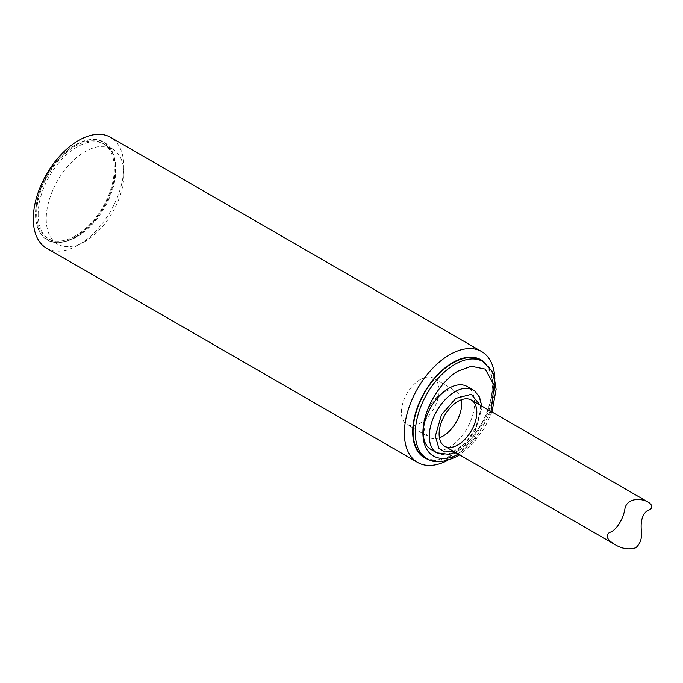 <?xml version="1.0" encoding="UTF-8"?>
<svg xmlns="http://www.w3.org/2000/svg" width="683" height="683" viewBox="0 0 683 683"><rect width="100%" height="100%" fill="white"/><g stroke="black" fill="none" stroke-linecap="round" stroke-linejoin="round"><path stroke-width="0.51" stroke-dasharray="3.42 2.56" d="M484.93 362.835A56.544 32.647 -60 0 1 488.354 409.032A56.544 32.647 -60 0 1 452.684 454.921A56.544 32.647 -60 0 1 429.044 459.633M38.154 214.283A54.947 31.725 -60 0 1 69.956 151.805A54.947 31.725 -60 0 1 113.293 154.887A54.947 31.725 -60 0 1 77 236.711A54.947 31.725 -60 0 1 63.143 241.765A54.947 31.725 -60 0 1 38.154 214.283M494.851 378.527A64.014 36.959 -60 0 1 449.636 459.258A64.014 36.959 -60 0 1 447.596 460.385M46.538 248.177A64.014 36.959 120 0 0 78.545 245.009A64.014 36.959 120 0 0 120.362 188.602A64.014 36.959 120 0 0 110.552 137.309M75.497 144.813A56.544 32.647 120 0 0 40.869 234.056A56.544 32.647 120 0 0 110.117 194.074A56.544 32.647 120 0 0 75.497 144.813M75.497 236.847A56.177 32.434 120 0 0 112.601 153.188A56.177 32.434 120 0 0 47.409 174.763A56.177 32.434 120 0 0 61.325 242.013A56.177 32.434 120 0 0 75.497 236.847M480.687 360.24A56.006 32.34 -60 0 1 489.276 405.13A56.006 32.34 -60 0 1 452.684 454.485A56.006 32.34 -60 0 1 424.681 457.26M439.425 437.812A26.671 15.402 -60 0 1 429.547 437.513A26.671 15.402 -60 0 1 425.458 416.135A26.671 15.402 -60 0 1 442.883 392.631A26.671 15.402 -60 0 1 456.218 391.316A26.671 15.402 -60 0 1 461.418 399.717M430.777 449.312A36.276 20.942 120 0 0 448.91 447.51A36.276 20.942 120 0 0 472.61 415.546A36.276 20.942 120 0 0 467.052 386.484M480.149 405.13L480.601 410.056L474.907 430.683L465.644 443.267L453.478 451.326M85.076 241.372A54.947 31.725 -60 0 1 57.603 244.096A54.947 31.725 -60 0 1 57.603 180.654A54.947 31.725 -60 0 1 112.55 148.928A54.947 31.725 -60 0 1 120.968 192.956A54.947 31.725 -60 0 1 85.076 241.372M75.497 235.84A54.947 31.725 -60 0 1 48.023 238.563A54.947 31.725 -60 0 1 48.023 175.121A54.947 31.725 -60 0 1 102.962 143.396A54.947 31.725 -60 0 1 111.389 187.424A54.947 31.725 -60 0 1 75.497 235.84M420.25 379.569A26.671 15.402 120 0 0 401.391 412.233A26.671 15.402 120 0 0 406.914 424.442A26.671 15.402 120 0 0 433.585 409.049A26.671 15.402 120 0 0 433.585 378.245A26.671 15.402 120 0 0 420.25 379.569M491.051 411.422L474.958 439.741L458.071 453.982M473.088 389.967A36.276 20.942 -60 0 1 478.646 419.038A36.276 20.942 -60 0 1 454.946 451.002A36.276 20.942 -60 0 1 436.813 452.795M426.943 458.566A56.006 32.34 120 0 0 454.946 455.792A56.006 32.34 120 0 0 491.538 406.436A56.006 32.34 120 0 0 482.958 361.555M113.293 154.887L112.601 153.188M63.143 241.765L61.325 242.013M491.982 411.969L484.699 427.703L473.234 443.284L459.591 454.861M481.771 406.069L481.848 408.716L474.83 432.433L457.465 450.985L455.1 452.266M434.414 378.724L456.218 391.316M413.198 428.07L429.547 437.513M112.55 148.928L102.962 143.396M57.603 244.096L48.023 238.563M434.132 378.561L433.585 378.245M412.848 427.874L406.914 424.442"/><path stroke-width="1.02" d="M429.044 459.633A56.544 32.647 -60 0 1 424.416 392.426A56.544 32.647 -60 0 1 484.93 362.835M447.596 460.385A64.014 36.959 -60 0 1 417.629 462.425A64.014 36.959 -60 0 1 417.629 388.507A64.014 36.959 -60 0 1 481.643 351.557A64.014 36.959 -60 0 1 494.851 378.527M481.643 351.557L110.552 137.309A64.014 36.959 120 0 0 78.545 140.476A64.014 36.959 120 0 0 36.728 196.883A64.014 36.959 120 0 0 46.538 248.177L417.629 462.425M426.943 458.566L424.681 457.26A56.006 32.34 -60 0 1 424.681 392.58A56.006 32.34 -60 0 1 480.687 360.24L482.958 361.555A56.006 32.34 120 0 0 426.943 393.886A56.006 32.34 120 0 0 426.943 458.566C433.918 463.484 444.146 462.647 457.619 456.056L459.591 454.861M461.418 399.717A26.671 15.402 -60 0 1 442.883 436.189A26.671 15.402 -60 0 1 439.425 437.812M467.052 386.484A36.276 20.942 120 0 0 430.777 407.427A36.276 20.942 120 0 0 430.777 449.312L436.813 452.795A36.276 20.942 -60 0 1 429.3 436.215A36.276 20.942 -60 0 1 445.12 399.7A36.276 20.942 -60 0 1 473.088 389.967L467.052 386.484M453.478 451.326L444.659 451.941L438.853 448.15L435.336 436.189L441.483 414.743L455.8 398.36L471.296 394.304L480.149 405.13M457.969 444.898A26.671 15.402 120 0 0 475.394 421.394A26.671 15.402 120 0 0 471.304 400.025A26.671 15.402 120 0 0 444.633 415.426A26.671 15.402 120 0 0 444.633 446.221A26.671 15.402 120 0 0 457.969 444.898M609.586 532.433C616.049 530.87 623.494 518.901 624.988 508.34C627.318 498.069 641.03 497.531 648.85 502.534C653.375 506.009 652.743 508.809 646.938 510.935C642.481 514.512 640.594 520.788 641.277 529.777C642.387 537.572 640.56 543.566 635.796 547.775C628.812 549.952 621.743 548.808 614.598 544.351C606.811 539.536 605.147 535.566 609.586 532.433M458.72 453.614C448.236 461.324 423.375 463.262 422.888 432.92C423.375 402.014 448.236 375.249 458.72 370.86L471.287 366.233L485.237 369.093L494.099 385.238L491.051 411.422M482.958 361.555L491.837 370.767L493.843 375.198L496.114 389.344L491.982 411.969M473.088 389.967L474.95 391.239L479.577 397.182L481.771 406.069M455.1 452.266L449.26 454.357L436.813 452.795M648.85 502.534L471.304 400.025M614.598 544.351L444.633 446.221"/></g></svg>
